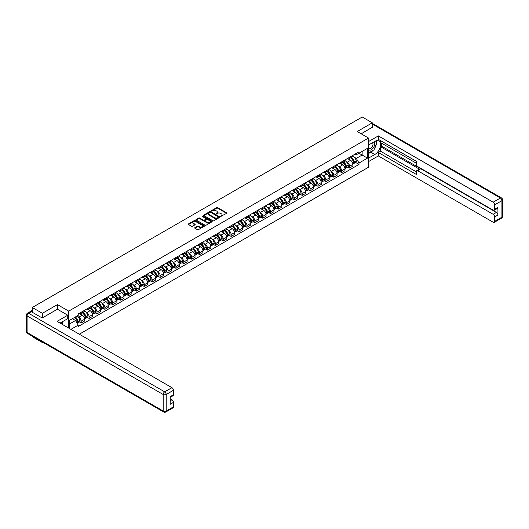 <?xml version="1.0" encoding="UTF-8"?>
<svg xmlns="http://www.w3.org/2000/svg" width="529" height="529" viewBox="0 0 529 529"><rect width="100%" height="100%" fill="white"/><g stroke="black" fill="none" stroke-linecap="round" stroke-linejoin="round"><path stroke-width="0.79" d="M220.653 216.407L226.624 213.359A0.701 0.403 0 0 0 226.624 212.79L217.683 207.626A0.701 0.403 0 0 0 216.692 207.626L211.415 210.674L211.415 211.078L212.797 210.681A2.248 1.296 0 0 1 215.971 210.681L216.718 211.111A2.248 1.296 0 0 1 217.373 212.03A2.248 1.296 0 0 1 216.718 212.949L216.037 213.742L217.412 213.346A2.248 1.296 0 0 1 220.593 213.346L221.334 213.776A2.248 1.296 0 0 1 221.995 214.695A2.248 1.296 0 0 1 221.334 215.614L220.653 216.407L220.653 216.004M194.89 227.642A0.701 0.403 0 0 0 194.89 228.211L197.403 229.659A0.701 0.403 0 0 0 198.395 229.659L204.254 226.28A0.701 0.403 0 0 0 204.254 225.704L195.313 220.54A0.701 0.403 0 0 0 194.322 220.54L188.463 223.926A0.701 0.403 0 0 0 188.463 224.501L191.491 226.247A0.701 0.403 0 0 0 192.483 226.247L194.989 224.799A0.701 0.403 0 0 0 194.989 224.23L193.488 223.357A1.878 1.084 0 0 1 192.94 222.59A1.878 1.084 0 0 1 194.097 221.591A1.878 1.084 0 0 1 196.147 221.83L202.032 225.222A1.878 1.084 0 0 1 202.581 225.989A1.878 1.084 0 0 1 201.423 226.994A1.878 1.084 0 0 1 199.373 226.756L198.395 226.194A0.701 0.403 0 0 0 197.403 226.194L194.89 227.642L194.89 228.211M68.717 311.118L57.436 304.605L42.36 313.313L32.289 307.501L362.239 117.002L372.31 122.814L357.234 131.523L368.515 138.036L68.717 311.118L68.717 328.092M212.843 220.745A0.701 0.403 0 0 0 213.835 220.745L219.694 217.359A0.701 0.403 0 0 0 219.694 216.791L210.76 211.626A0.701 0.403 0 0 0 209.762 211.626L203.903 215.012A0.701 0.403 0 0 0 203.903 215.581L212.843 220.745M202.389 216.513L211.964 221.823L206.112 225.202A0.701 0.403 0 0 1 205.12 225.202L196.186 220.044L198.692 218.603L198.692 218.021L196.186 219.469A0.701 0.403 0 0 0 196.186 220.044L196.186 219.469M198.692 218.603A0.701 0.403 0 0 1 199.684 218.603L199.684 218.021A0.701 0.403 0 0 0 198.692 218.021M199.684 218.021L203.308 220.11A0.701 0.403 0 0 0 204.3 220.11L205.966 219.151A0.701 0.403 0 0 0 205.966 218.576L202.19 216.401L202.885 215.997L211.977 221.248A0.701 0.403 0 0 1 211.977 221.816L211.977 221.248M42.36 341.992L42.36 342.521L32.289 336.709L32.289 336.179M79.317 334.209L368.515 167.243L368.515 138.036M42.36 342.521L42.816 342.256M42.36 313.313L42.36 317.896M32.289 307.501L32.289 312.262M30.199 311.627A1.428 0.827 -120 0 0 30.008 311.693A1.428 0.827 -120 0 0 29.855 311.832M372.31 127.403L372.31 122.814M349.543 157.311A3.293 1.898 60 0 1 348.862 158.786L352.202 156.862A3.293 1.898 -120 0 0 352.883 155.381M346.376 161.762L347.216 162.244A3.293 1.898 60 0 1 349.543 166.278L352.883 164.354A3.293 1.898 -120 0 0 350.555 160.32L348.161 158.938M352.883 164.354L352.883 166.132L349.543 168.063L347.732 167.012M348.862 158.786A3.293 1.898 60 0 1 347.242 158.64M349.543 166.278L349.543 168.063M341.648 161.867A3.293 1.898 60 0 1 340.967 163.342L344.306 161.418A3.293 1.898 -120 0 0 344.987 159.943M339.843 171.568L341.648 172.619L344.987 170.688L344.987 168.91A3.293 1.898 -120 0 0 342.66 164.876L340.273 163.494M340.967 163.342A3.293 1.898 60 0 1 339.347 163.197M338.481 166.318L339.32 166.807A3.293 1.898 60 0 1 341.648 170.834L341.648 172.619M333.759 166.423A3.293 1.898 60 0 1 333.078 167.905L336.418 165.974A3.293 1.898 -120 0 0 337.099 164.499M331.947 176.131L333.759 177.175L337.099 175.244L337.099 173.466A3.293 1.898 -120 0 0 334.771 169.432L332.377 168.05M333.078 167.905A3.293 1.898 60 0 1 331.458 167.753M330.592 170.874L331.432 171.363A3.293 1.898 60 0 1 333.759 175.39L333.759 177.175M325.864 170.979A3.293 1.898 60 0 1 325.183 172.461L328.522 170.53A3.293 1.898 -120 0 0 329.203 169.055M324.059 180.687L325.864 181.731L329.203 179.8L329.203 178.022A3.293 1.898 -120 0 0 326.876 173.988L324.489 172.606M325.183 172.461A3.293 1.898 60 0 1 323.563 172.309M322.697 175.43L323.536 175.919A3.293 1.898 60 0 1 325.864 179.946L325.864 181.731M317.975 175.535A3.293 1.898 60 0 1 317.294 177.017L320.634 175.086A3.293 1.898 -120 0 0 321.315 173.611M316.163 185.243L317.975 186.287L321.315 184.357L321.315 182.578A3.293 1.898 -120 0 0 318.987 178.544L316.593 177.169M317.294 177.017A3.293 1.898 60 0 1 315.674 176.865M314.808 179.986L315.648 180.475A3.293 1.898 60 0 1 317.975 184.502L317.975 186.287M310.08 180.091A3.293 1.898 60 0 1 309.399 181.573L312.738 179.642A3.293 1.898 -120 0 0 313.419 178.167M308.268 189.799L310.08 190.843L313.419 188.913L313.419 187.134A3.293 1.898 -120 0 0 311.092 183.1L308.705 181.725M309.399 181.573A3.293 1.898 60 0 1 307.779 181.421M306.913 184.542L307.752 185.031A3.293 1.898 60 0 1 310.08 189.058L310.08 190.843M302.191 184.647A3.293 1.898 60 0 1 301.51 186.129L304.849 184.198A3.293 1.898 -120 0 0 305.531 182.723M300.379 194.355L302.191 195.399L305.531 193.469L305.531 191.69A3.293 1.898 -120 0 0 303.203 187.656L300.809 186.281M301.51 186.129A3.293 1.898 60 0 1 299.89 185.977M299.024 189.098L299.864 189.587A3.293 1.898 60 0 1 302.191 193.614L302.191 195.399M294.296 189.203A3.293 1.898 60 0 1 293.615 190.685L296.954 188.754A3.293 1.898 -120 0 0 297.635 187.279M292.484 198.911L294.296 199.955L297.635 198.025L297.635 196.246A3.293 1.898 -120 0 0 295.308 192.212L292.921 190.837M293.615 190.685A3.293 1.898 60 0 1 291.995 190.533M291.129 193.654L291.968 194.143A3.293 1.898 60 0 1 294.296 198.177L294.296 199.955M286.407 193.766A3.293 1.898 60 0 1 285.726 195.241L289.065 193.31A3.293 1.898 -120 0 0 289.747 191.835M284.595 203.467L286.407 204.511L289.747 202.587L289.747 200.802A3.293 1.898 -120 0 0 287.419 196.775L285.025 195.393M285.726 195.241A3.293 1.898 60 0 1 284.106 195.095M283.24 198.216L284.08 198.699A3.293 1.898 60 0 1 286.407 202.733L286.407 204.511M278.512 198.322A3.293 1.898 60 0 1 277.831 199.797L281.17 197.872A3.293 1.898 -120 0 0 281.851 196.391M276.7 208.023L278.512 209.067L281.851 207.143L281.851 205.358A3.293 1.898 -120 0 0 279.524 201.331L277.136 199.949M277.831 199.797A3.293 1.898 60 0 1 276.211 199.651M275.344 202.772L276.184 203.255A3.293 1.898 60 0 1 278.512 207.289L278.512 209.067M270.623 202.878A3.293 1.898 60 0 1 269.942 204.353L273.281 202.428A3.293 1.898 -120 0 0 273.962 200.947M268.811 212.579L270.623 213.623L273.962 211.699L273.962 209.914A3.293 1.898 -120 0 0 271.635 205.887L269.241 204.505M269.942 204.353A3.293 1.898 60 0 1 268.322 204.207M267.449 207.328L268.296 207.811A3.293 1.898 60 0 1 270.623 211.845L270.623 213.623M262.728 207.434A3.293 1.898 60 0 1 262.047 208.909L265.386 206.984A3.293 1.898 -120 0 0 266.067 205.503M260.916 217.135L262.728 218.179L266.067 216.255L266.067 214.47A3.293 1.898 -120 0 0 263.74 210.443L261.352 209.061M262.047 208.909A3.293 1.898 60 0 1 260.427 208.763M259.56 211.884L260.4 212.367A3.293 1.898 60 0 1 262.728 216.401L262.728 218.179M254.839 211.99A3.293 1.898 60 0 1 254.158 213.465L257.497 211.54A3.293 1.898 -120 0 0 258.178 210.059M253.027 221.691L254.839 222.735L258.178 220.811L258.178 219.026A3.293 1.898 -120 0 0 255.851 214.999L253.457 213.617M254.158 213.465A3.293 1.898 60 0 1 252.538 213.319M251.665 216.44L252.512 216.923A3.293 1.898 60 0 1 254.839 220.957L254.839 222.735M246.944 216.546A3.293 1.898 60 0 1 246.263 218.021L249.602 216.097A3.293 1.898 -120 0 0 250.283 214.615M245.132 226.247L246.944 227.291L250.283 225.367L250.283 223.582A3.293 1.898 -120 0 0 247.956 219.555L245.568 218.173M246.263 218.021A3.293 1.898 60 0 1 244.643 217.875M243.776 220.996L244.616 221.479A3.293 1.898 60 0 1 246.944 225.513L246.944 227.291M239.055 221.102A3.293 1.898 60 0 1 238.374 222.577L241.713 220.653A3.293 1.898 -120 0 0 242.394 219.171M237.243 230.803L239.055 231.847L242.394 229.923L242.394 228.144A3.293 1.898 -120 0 0 240.067 224.111L237.673 222.729M238.374 222.577A3.293 1.898 60 0 1 236.754 222.431M235.881 225.552L236.727 226.035A3.293 1.898 60 0 1 239.055 230.069L239.055 231.847M231.16 225.658A3.293 1.898 60 0 1 230.479 227.133L233.818 225.209A3.293 1.898 -120 0 0 234.499 223.734M229.348 235.359L231.16 236.41L234.499 234.479L234.499 232.7A3.293 1.898 -120 0 0 232.171 228.667L229.784 227.285M230.479 227.133A3.293 1.898 60 0 1 228.859 226.987M227.992 230.108L228.832 230.598A3.293 1.898 60 0 1 231.16 234.625L231.16 236.41M223.271 230.214A3.293 1.898 60 0 1 222.59 231.695L225.929 229.765A3.293 1.898 -120 0 0 226.61 228.29M221.459 239.921L223.271 240.966L226.61 239.035L226.61 237.257A3.293 1.898 -120 0 0 224.283 233.223L221.889 231.841M222.59 231.695A3.293 1.898 60 0 1 220.97 231.543M220.097 234.664L220.943 235.154A3.293 1.898 60 0 1 223.271 239.181L223.271 240.966M215.376 234.77A3.293 1.898 60 0 1 214.695 236.251L218.034 234.321A3.293 1.898 -120 0 0 218.715 232.846M213.564 244.477L215.376 245.522L218.715 243.591L218.715 241.813A3.293 1.898 -120 0 0 216.387 237.779L214 236.397M214.695 236.251A3.293 1.898 60 0 1 213.075 236.099M212.208 239.22L213.048 239.71A3.293 1.898 60 0 1 215.376 243.737L215.376 245.522M207.487 239.326A3.293 1.898 60 0 1 206.806 240.807L210.139 238.877A3.293 1.898 -120 0 0 210.826 237.402M205.675 249.033L207.487 250.078L210.826 248.147L210.826 246.369A3.293 1.898 -120 0 0 208.499 242.335L206.105 240.959M206.806 240.807A3.293 1.898 60 0 1 205.186 240.655M204.313 243.776L205.159 244.266A3.293 1.898 60 0 1 207.487 248.293L207.487 250.078M199.592 243.882A3.293 1.898 60 0 1 198.911 245.363L202.25 243.433A3.293 1.898 -120 0 0 202.931 241.958M197.78 253.589L199.592 254.634L202.931 252.703L202.931 250.925A3.293 1.898 -120 0 0 200.603 246.891L198.216 245.516M198.911 245.363A3.293 1.898 60 0 1 197.291 245.211M196.424 248.332L197.264 248.822A3.293 1.898 60 0 1 199.592 252.849L199.592 254.634M191.703 248.438A3.293 1.898 60 0 1 191.022 249.919L194.355 247.989A3.293 1.898 -120 0 0 195.042 246.514M189.891 258.145L191.703 259.19L195.042 257.259L195.042 255.481A3.293 1.898 -120 0 0 192.715 251.447L190.321 250.072M191.022 249.919A3.293 1.898 60 0 1 189.395 249.767M188.529 252.888L189.375 253.378A3.293 1.898 60 0 1 191.703 257.405L191.703 259.19M183.808 252.994A3.293 1.898 60 0 1 183.127 254.475L186.466 252.545A3.293 1.898 -120 0 0 187.147 251.07M181.996 262.701L183.808 263.746L187.147 261.815L187.147 260.037A3.293 1.898 -120 0 0 184.819 256.003L182.432 254.628M183.127 254.475A3.293 1.898 60 0 1 181.507 254.323M180.64 257.444L181.48 257.934A3.293 1.898 60 0 1 183.808 261.967L183.808 263.746M175.919 257.557A3.293 1.898 60 0 1 175.231 259.031L178.571 257.101A3.293 1.898 -120 0 0 179.252 255.626M174.107 267.257L175.919 268.302L179.258 266.378L179.258 264.593A3.293 1.898 -120 0 0 176.931 260.559L174.537 259.184M175.231 259.031A3.293 1.898 60 0 1 173.611 258.879M172.745 262.007L173.591 262.49A3.293 1.898 60 0 1 175.919 266.523L175.919 268.302M168.024 262.113A3.293 1.898 60 0 1 167.343 263.587L170.682 261.657A3.293 1.898 -120 0 0 171.363 260.182M166.212 271.813L168.024 272.858L171.363 270.934L171.363 269.149A3.293 1.898 -120 0 0 169.035 265.122L166.648 263.74M167.343 263.587A3.293 1.898 60 0 1 165.722 263.442M164.856 266.563L165.696 267.046A3.293 1.898 60 0 1 168.024 271.079L168.024 272.858M160.128 266.669A3.293 1.898 60 0 1 159.447 268.143L162.787 266.219A3.293 1.898 -120 0 0 163.468 264.738M158.323 276.369L160.135 277.414L163.468 275.49L163.468 273.705A3.293 1.898 -120 0 0 161.147 269.678L158.753 268.296M159.447 268.143A3.293 1.898 60 0 1 157.827 267.998M156.961 271.119L157.807 271.602A3.293 1.898 60 0 1 160.135 275.635L160.135 277.414M152.24 271.225A3.293 1.898 60 0 1 151.558 272.7L154.898 270.775A3.293 1.898 -120 0 0 155.579 269.294M150.428 280.925L152.24 281.97L155.579 280.046L155.579 278.261A3.293 1.898 -120 0 0 153.251 274.234L150.864 272.852M151.558 272.7A3.293 1.898 60 0 1 149.938 272.554M149.072 275.675L149.912 276.158A3.293 1.898 60 0 1 152.24 280.191L152.24 281.97M144.344 275.781A3.293 1.898 60 0 1 143.663 277.256L147.002 275.331A3.293 1.898 -120 0 0 147.684 273.85M142.539 285.481L144.344 286.526L147.684 284.602L147.684 282.817A3.293 1.898 -120 0 0 145.363 278.79L142.969 277.408M143.663 277.256A3.293 1.898 60 0 1 142.043 277.11M141.177 280.231L142.023 280.714A3.293 1.898 60 0 1 144.344 284.747L144.344 286.526M136.456 280.337A3.293 1.898 60 0 1 135.774 281.812L139.114 279.887A3.293 1.898 -120 0 0 139.795 278.406M134.644 290.037L136.456 291.082L139.795 289.158L139.795 287.373A3.293 1.898 -120 0 0 137.467 283.346L135.08 281.964M135.774 281.812A3.293 1.898 60 0 1 134.154 281.666M133.288 284.787L134.128 285.27A3.293 1.898 60 0 1 136.456 289.303L136.456 291.082M128.56 284.893A3.293 1.898 60 0 1 127.879 286.368L131.218 284.443A3.293 1.898 -120 0 0 131.9 282.962M126.755 294.593L128.56 295.638L131.9 293.714L131.9 291.929A3.293 1.898 -120 0 0 129.572 287.902L127.185 286.52M127.879 286.368A3.293 1.898 60 0 1 126.259 286.222M125.393 289.343L126.239 289.826A3.293 1.898 60 0 1 128.56 293.859L128.56 295.638M120.672 289.449A3.293 1.898 60 0 1 119.99 290.924L123.33 288.999A3.293 1.898 -120 0 0 124.011 287.518M118.86 299.149L120.672 300.201L124.011 298.27L124.011 296.491A3.293 1.898 -120 0 0 121.683 292.458L119.296 291.076M119.99 290.924A3.293 1.898 60 0 1 118.37 290.778M117.504 293.899L118.344 294.389A3.293 1.898 60 0 1 120.672 298.416L120.672 300.201M112.776 294.005A3.293 1.898 60 0 1 112.095 295.486L115.434 293.555A3.293 1.898 -120 0 0 116.115 292.081M110.971 303.712L112.776 304.757L116.115 302.826L116.115 301.047A3.293 1.898 -120 0 0 113.788 297.014L111.401 295.632M112.095 295.486A3.293 1.898 60 0 1 110.475 295.334M109.609 298.455L110.449 298.945A3.293 1.898 60 0 1 112.776 302.972L112.776 304.757M104.887 298.561A3.293 1.898 60 0 1 104.206 300.042L107.546 298.111A3.293 1.898 -120 0 0 108.227 296.637M103.076 308.268L104.887 309.313L108.227 307.382L108.227 305.603A3.293 1.898 -120 0 0 105.899 301.57L103.512 300.188M104.206 300.042A3.293 1.898 60 0 1 102.586 299.89M101.72 303.011L102.56 303.501A3.293 1.898 60 0 1 104.887 307.528L104.887 309.313M96.992 303.117A3.293 1.898 60 0 1 96.311 304.598L99.65 302.667A3.293 1.898 -120 0 0 100.331 301.193M95.187 312.824L96.992 313.869L100.331 311.938L100.331 310.159A3.293 1.898 -120 0 0 98.004 306.126L95.617 304.75M96.311 304.598A3.293 1.898 60 0 1 94.691 304.446M93.825 307.567L94.665 308.057A3.293 1.898 60 0 1 96.992 312.084L96.992 313.869M89.103 307.673A3.293 1.898 60 0 1 88.422 309.154L91.762 307.223A3.293 1.898 -120 0 0 92.443 305.749M87.292 317.38L89.103 318.425L92.443 316.494L92.443 314.715A3.293 1.898 -120 0 0 90.115 310.682L87.721 309.306M88.422 309.154A3.293 1.898 60 0 1 86.802 309.002M85.936 312.123L86.776 312.613A3.293 1.898 60 0 1 89.103 316.64L89.103 318.425M81.208 312.229A3.293 1.898 60 0 1 80.527 313.71L83.866 311.779A3.293 1.898 -120 0 0 84.547 310.305M79.403 321.936L81.208 322.981L84.547 321.05L84.547 319.271A3.293 1.898 -120 0 0 82.22 315.238L79.833 313.862M80.527 313.71A3.293 1.898 60 0 1 78.907 313.558M78.041 316.679L78.881 317.169A3.293 1.898 60 0 1 81.208 321.196L81.208 322.981M355.131 154.084L356.321 154.772L367.503 148.318L362.14 151.413L362.14 155.03L356.321 158.389L354.265 157.206M69.729 328.674L69.729 320.237L78.226 315.33L78.226 313.955L359.006 151.849L359.006 153.225L367.503 158.131L359.006 163.038L356.321 158.389M367.503 148.318L367.503 158.131M69.729 323.854L75.541 320.495L78.226 325.143L78.226 326.512L359.006 164.407L359.006 163.038M78.226 325.143L70.912 329.362M57.436 304.605L57.436 309.253M75.541 320.495L72.407 318.689M355.627 162.456L359.006 164.407M220.851 216.48L221.334 216.196A2.248 1.296 0 0 0 221.995 215.277L221.995 214.695M217.373 212.03L217.373 212.612A2.248 1.296 0 0 1 216.718 213.531L216.229 213.809M226.624 212.79L226.624 213.359L217.683 208.214A0.701 0.403 0 0 0 216.692 208.214L211.613 211.144M219.694 216.791L219.694 217.359L210.76 212.208A0.701 0.403 0 0 0 209.762 212.208L203.916 215.587M218.457 217.274L218.457 216.877L210.608 212.341L209.193 212.757A2.248 1.296 0 0 0 208.538 213.676A2.248 1.296 0 0 0 209.193 214.595L214.556 217.69A2.248 1.296 0 0 0 217.736 217.69L218.457 217.274L218.457 217.862L218.457 217.459M208.538 213.676L208.538 214.258A2.248 1.296 0 0 0 209.193 215.177L209.193 214.595M218.457 217.862L217.736 218.272A2.248 1.296 0 0 1 214.556 218.272L209.193 215.177M199.684 218.603L203.308 220.699A0.701 0.403 0 0 0 204.3 220.699L205.966 219.74A0.701 0.403 0 0 0 206.171 219.449L206.171 218.867M207.07 222.286A1.878 1.084 0 0 0 209.12 222.517A1.878 1.084 0 0 0 210.278 221.519A1.878 1.084 0 0 0 209.729 220.752L207.652 219.555A0.701 0.403 0 0 0 206.66 219.555L205.001 220.514A0.701 0.403 0 0 0 205.001 221.089L207.07 222.286L207.07 222.868A1.878 1.084 0 0 0 209.12 223.106A1.878 1.084 0 0 0 210.278 222.101L210.278 221.519M204.789 220.805L204.789 221.387A0.701 0.403 0 0 0 205.001 221.671L205.001 221.089M207.07 222.868L205.001 221.671M202.581 225.989L202.581 226.577A1.878 1.084 0 0 1 201.423 227.576A1.878 1.084 0 0 1 199.373 227.344L198.395 226.776A0.701 0.403 0 0 0 197.403 226.776L194.903 228.217M192.94 222.59L192.94 223.178A1.878 1.084 0 0 0 193.488 223.946L193.488 223.357M194.983 224.805L193.488 223.946M204.24 226.28L195.313 221.129A0.701 0.403 0 0 0 194.322 221.129L188.469 224.508L188.463 223.926M350.787 157.675A4.51 2.605 60 0 1 350.806 157.688A4.51 2.605 60 0 1 353.775 161.735L353.802 161.828A0.879 0.509 60 0 1 353.663 162.515A0.879 0.509 60 0 1 353.643 162.529M350.588 157.794A5.435 3.141 60 0 1 353.577 162.277L353.603 162.37A1.805 1.045 60 0 1 353.319 163.792L352.869 164.05M353.623 163.388A1.805 1.045 -120 0 0 354.126 163.322A1.805 1.045 -120 0 0 354.41 161.907L354.384 161.808A5.435 3.141 -120 0 0 351.395 157.325M352.817 155.962A5.435 3.141 60 0 1 356.229 160.743L356.255 160.836A1.805 1.045 60 0 1 355.971 162.258L354.126 163.322M348.73 158.852A5.435 3.141 60 0 1 349.867 159.923M352.512 159.93L353.207 160.333M368.515 145.012L374.836 141.362A8.047 4.649 120 0 1 378.863 140.965A8.047 4.649 120 0 1 380.093 147.412A8.047 4.649 120 0 1 374.836 154.508L368.515 158.158M368.515 161.603L378.328 155.936L378.328 152.491L416.27 174.398L416.27 171.654A2.149 1.237 -120 0 1 416.713 170.669A2.149 1.237 -120 0 1 417.791 170.774L493.167 214.298L496.407 212.427A2.149 1.237 60 0 1 497.928 215.058L497.928 207.401A2.149 1.237 60 0 1 497.478 208.386L494.245 210.258A2.149 1.237 -120 0 0 494.688 209.272L494.688 204.835A2.149 1.237 -120 0 0 493.167 202.204L500.401 198.025L372.31 124.07M381.568 143.147L381.568 146.123L380.556 146.712L380.556 151.208L378.328 152.491M380.556 140.635L380.556 142.559L416.27 163.183M494.245 210.258A2.149 1.237 -120 0 1 493.167 210.152L417.791 166.628A2.149 1.237 -120 0 1 416.27 163.997L416.27 161.252L378.328 139.345L378.328 135.9L493.167 202.204M368.515 141.567L378.328 135.9M378.328 155.936L493.167 222.24A2.149 1.237 -120 0 0 494.245 222.345A2.149 1.237 -120 0 0 494.688 221.367L494.688 216.923A2.149 1.237 -120 0 0 493.167 214.298M372.31 127.225L361.201 133.811M380.556 146.712L420.013 169.492L417.791 170.774M381.568 146.123L496.407 212.427M380.556 151.208L416.27 171.826M416.713 170.669L418.942 169.386A2.149 1.237 60 0 1 420.013 169.492M368.515 153.542L370.842 152.2A8.047 4.649 120 0 0 373.071 150.388M374.671 148.279A8.047 4.649 120 0 0 376.403 143.815M376.536 142.374A8.047 4.649 120 0 0 376.331 140.734M31.33 311.707L28.599 313.28A2.149 1.237 -120 0 0 27.521 313.175L30.252 311.601A2.149 1.237 60 0 1 31.33 311.707L42.208 317.989L57.383 309.22L67.752 315.211L67.752 318.656L60.57 322.802A8.047 4.649 120 0 0 60.081 323.107M67.752 315.211L57.079 321.374L171.918 387.678A2.149 1.237 60 0 1 173.439 390.303L173.439 394.746A2.149 1.237 60 0 1 172.99 395.725L170.199 397.339M62.237 323.781L62.237 321.844M170.199 400.764L171.918 399.765A2.149 1.237 60 0 1 173.439 402.397L173.439 406.834A2.149 1.237 60 0 1 172.99 407.819L165.756 411.998A2.149 1.237 -120 0 0 166.205 411.013L173.439 406.834M173.439 394.746L170.199 396.611L170.199 404.268L173.439 402.397M171.918 399.765L170.199 398.773M368.515 149.482A4.649 2.685 120 0 0 372.211 149.085A4.649 2.685 120 0 0 374.638 144.02A4.649 2.685 120 0 0 373.791 141.97M368.905 144.787A4.649 2.685 120 0 0 368.515 145.627M368.515 147.181A3.181 1.838 120 0 0 369.156 148.332A3.181 1.838 120 0 0 371.609 147.479A3.181 1.838 120 0 0 372.998 144.272A3.181 1.838 120 0 0 372.343 142.817A3.181 1.838 120 0 0 372.33 142.81M369.169 144.635A3.181 1.838 120 0 0 368.515 146.546M375.564 140.998L376.807 142.764L374.076 149.806L368.614 152.96M61.271 322.399L62.442 324.469M342.891 162.238A4.51 2.605 60 0 1 342.918 162.244A4.51 2.605 60 0 1 345.88 166.291L345.906 166.384A0.879 0.509 60 0 1 345.768 167.071A0.879 0.509 60 0 1 345.748 167.085M342.693 162.35A5.435 3.141 60 0 1 345.682 166.833L345.708 166.926A1.805 1.045 60 0 1 345.424 168.348L344.974 168.606M345.735 167.944A1.805 1.045 -120 0 0 346.237 167.878A1.805 1.045 -120 0 0 346.521 166.463L346.495 166.37A5.435 3.141 -120 0 0 343.506 161.881M344.921 160.518A5.435 3.141 60 0 1 348.34 165.299L348.366 165.392A1.805 1.045 60 0 1 348.082 166.814L346.237 167.878M340.841 163.408A5.435 3.141 60 0 1 341.979 164.479M344.617 164.486L345.311 164.889M335.002 166.794A4.51 2.605 60 0 1 335.022 166.807A4.51 2.605 60 0 1 337.991 170.847L338.018 170.94A0.879 0.509 60 0 1 337.879 171.627A0.879 0.509 60 0 1 337.859 171.641M334.804 166.906A5.435 3.141 60 0 1 337.793 171.389L337.819 171.482A1.805 1.045 60 0 1 337.535 172.904L337.085 173.162M337.839 172.507A1.805 1.045 -120 0 0 338.342 172.434A1.805 1.045 -120 0 0 338.626 171.019L338.6 170.927A5.435 3.141 -120 0 0 335.611 166.437M337.026 165.074A5.435 3.141 60 0 1 340.445 169.855L340.471 169.954A1.805 1.045 60 0 1 340.187 171.37L338.342 172.434M332.946 167.964A5.435 3.141 60 0 1 334.083 169.035M336.728 169.042L337.423 169.445M327.107 171.35A4.51 2.605 60 0 1 327.134 171.363A4.51 2.605 60 0 1 330.096 175.403L330.122 175.496A0.879 0.509 60 0 1 329.984 176.19A0.879 0.509 60 0 1 329.964 176.197M326.909 171.462A5.435 3.141 60 0 1 329.898 175.945L329.924 176.038A1.805 1.045 60 0 1 329.64 177.46L329.19 177.718M329.951 177.063A1.805 1.045 -120 0 0 330.453 176.99A1.805 1.045 -120 0 0 330.737 175.575L330.711 175.483A5.435 3.141 -120 0 0 327.722 170.993M329.137 169.63A5.435 3.141 60 0 1 332.556 174.411L332.582 174.51A1.805 1.045 60 0 1 332.298 175.926L330.453 176.99M325.057 172.52A5.435 3.141 60 0 1 326.195 173.591M328.833 173.598L329.527 174.001M319.218 175.906A4.51 2.605 60 0 1 319.238 175.919A4.51 2.605 60 0 1 322.207 179.959L322.234 180.058A0.879 0.509 60 0 1 322.095 180.746A0.879 0.509 60 0 1 322.075 180.753M319.02 176.018A5.435 3.141 60 0 1 322.009 180.501L322.035 180.601A1.805 1.045 60 0 1 321.751 182.016L321.301 182.274M322.055 181.619A1.805 1.045 -120 0 0 322.558 181.546A1.805 1.045 -120 0 0 322.842 180.131L322.816 180.039A5.435 3.141 -120 0 0 319.827 175.549M321.242 174.186A5.435 3.141 60 0 1 324.661 178.974L324.687 179.067A1.805 1.045 60 0 1 324.403 180.482L322.558 181.546M317.162 177.076A5.435 3.141 60 0 1 318.299 178.147M320.944 178.154L321.639 178.557M311.323 180.462A4.51 2.605 60 0 1 311.35 180.475A4.51 2.605 60 0 1 314.312 184.515L314.338 184.614A0.879 0.509 60 0 1 314.2 185.302A0.879 0.509 60 0 1 314.18 185.309M311.125 180.574A5.435 3.141 60 0 1 314.114 185.057L314.14 185.157A1.805 1.045 60 0 1 313.856 186.572L313.406 186.83M314.166 186.175A1.805 1.045 -120 0 0 314.669 186.102A1.805 1.045 -120 0 0 314.953 184.687L314.927 184.595A5.435 3.141 -120 0 0 311.938 180.105M313.353 178.742A5.435 3.141 60 0 1 316.772 183.53L316.798 183.623A1.805 1.045 60 0 1 316.514 185.038L314.669 186.102M309.273 181.632A5.435 3.141 60 0 1 310.411 182.703M313.049 182.717L313.743 183.113M303.434 185.018A4.51 2.605 60 0 1 303.454 185.031A4.51 2.605 60 0 1 306.423 189.078L306.45 189.17A0.879 0.509 60 0 1 306.311 189.858A0.879 0.509 60 0 1 306.291 189.865M303.236 185.13A5.435 3.141 60 0 1 306.225 189.62L306.251 189.713A1.805 1.045 60 0 1 305.967 191.128L305.517 191.386M306.271 190.731A1.805 1.045 -120 0 0 306.774 190.665A1.805 1.045 -120 0 0 307.058 189.243L307.032 189.151A5.435 3.141 -120 0 0 304.043 184.661M305.458 183.298A5.435 3.141 60 0 1 308.876 188.086L308.903 188.179A1.805 1.045 60 0 1 308.619 189.594L306.774 190.665M301.378 186.188A5.435 3.141 60 0 1 302.515 187.259M305.16 187.273L305.855 187.669M295.539 189.574A4.51 2.605 60 0 1 295.566 189.587A4.51 2.605 60 0 1 298.528 193.634L298.554 193.726A0.879 0.509 60 0 1 298.416 194.414A0.879 0.509 60 0 1 298.396 194.421M295.341 189.686A5.435 3.141 60 0 1 298.33 194.176L298.356 194.269A1.805 1.045 60 0 1 298.072 195.684L297.622 195.942M298.382 195.287A1.805 1.045 -120 0 0 298.878 195.221A1.805 1.045 -120 0 0 299.169 193.799L299.143 193.707A5.435 3.141 -120 0 0 296.154 189.217M297.569 187.855A5.435 3.141 60 0 1 300.988 192.642L301.014 192.735A1.805 1.045 60 0 1 300.73 194.15L298.878 195.221M293.489 190.744A5.435 3.141 60 0 1 294.627 191.822M297.265 191.829L297.959 192.225M287.65 194.13A4.51 2.605 60 0 1 287.67 194.143A4.51 2.605 60 0 1 290.639 198.19L290.666 198.282A0.879 0.509 60 0 1 290.527 198.97A0.879 0.509 60 0 1 290.507 198.977M287.452 194.242A5.435 3.141 60 0 1 290.441 198.732L290.467 198.825A1.805 1.045 60 0 1 290.183 200.24L289.733 200.504M290.487 199.843A1.805 1.045 -120 0 0 290.99 199.777A1.805 1.045 -120 0 0 291.274 198.355L291.248 198.263A5.435 3.141 -120 0 0 288.259 193.779M289.674 192.411A5.435 3.141 60 0 1 293.092 197.198L293.119 197.291A1.805 1.045 60 0 1 292.835 198.706L290.99 199.777M285.594 195.307A5.435 3.141 60 0 1 286.731 196.378M289.376 196.385L290.071 196.781M279.755 198.686A4.51 2.605 60 0 1 279.781 198.699A4.51 2.605 60 0 1 282.744 202.746L282.77 202.838A0.879 0.509 60 0 1 282.631 203.526A0.879 0.509 60 0 1 282.612 203.533M279.557 198.798A5.435 3.141 60 0 1 282.546 203.288L282.572 203.381A1.805 1.045 60 0 1 282.288 204.796L281.838 205.06M282.598 204.399A1.805 1.045 -120 0 0 283.094 204.333A1.805 1.045 -120 0 0 283.385 202.911L283.359 202.819A5.435 3.141 -120 0 0 280.37 198.335M281.785 196.967A5.435 3.141 60 0 1 285.204 201.754L285.23 201.847A1.805 1.045 60 0 1 284.946 203.268L283.094 204.333M277.705 199.863A5.435 3.141 60 0 1 278.843 200.934M281.481 200.941L282.175 201.337M271.866 203.242A4.51 2.605 60 0 1 271.886 203.255A4.51 2.605 60 0 1 274.855 207.302L274.882 207.394A0.879 0.509 60 0 1 274.743 208.082A0.879 0.509 60 0 1 274.723 208.095M271.668 203.354A5.435 3.141 60 0 1 274.657 207.844L274.683 207.937A1.805 1.045 60 0 1 274.399 209.352L273.949 209.616M274.703 208.955A1.805 1.045 -120 0 0 275.206 208.889A1.805 1.045 -120 0 0 275.49 207.467L275.464 207.375A5.435 3.141 -120 0 0 272.475 202.891M273.89 201.529A5.435 3.141 60 0 1 277.308 206.31L277.335 206.403A1.805 1.045 60 0 1 277.051 207.824L275.206 208.889M269.81 204.419A5.435 3.141 60 0 1 270.947 205.49M273.592 205.497L274.286 205.893M263.971 207.798A4.51 2.605 60 0 1 263.991 207.811A4.51 2.605 60 0 1 266.96 211.858L266.986 211.95A0.879 0.509 60 0 1 266.847 212.638A0.879 0.509 60 0 1 266.828 212.651M263.773 207.91A5.435 3.141 60 0 1 266.761 212.4L266.788 212.493A1.805 1.045 60 0 1 266.504 213.914L266.054 214.172M266.814 213.511A1.805 1.045 -120 0 0 267.31 213.445A1.805 1.045 -120 0 0 267.601 212.023L267.575 211.931A5.435 3.141 -120 0 0 264.586 207.447M266.001 206.085A5.435 3.141 60 0 1 269.42 210.866L269.446 210.959A1.805 1.045 60 0 1 269.162 212.38L267.31 213.445M261.921 208.975A5.435 3.141 60 0 1 263.058 210.046M265.697 210.053L266.391 210.456M256.082 212.354A4.51 2.605 60 0 1 256.102 212.367A4.51 2.605 60 0 1 259.065 216.414L259.098 216.506A0.879 0.509 60 0 1 258.959 217.194A0.879 0.509 60 0 1 258.939 217.207M255.884 212.473A5.435 3.141 60 0 1 258.873 216.956L258.899 217.049A1.805 1.045 60 0 1 258.608 218.47L258.165 218.728M258.919 218.067A1.805 1.045 -120 0 0 259.422 218.001A1.805 1.045 -120 0 0 259.706 216.579L259.679 216.487A5.435 3.141 -120 0 0 256.691 212.003M258.106 210.641A5.435 3.141 60 0 1 261.524 215.422L261.551 215.515A1.805 1.045 60 0 1 261.266 216.936L259.422 218.001M254.026 213.531A5.435 3.141 60 0 1 255.163 214.602M257.808 214.609L258.502 215.012M248.187 216.91A4.51 2.605 60 0 1 248.207 216.923A4.51 2.605 60 0 1 251.176 220.97L251.202 221.062A0.879 0.509 60 0 1 251.063 221.75A0.879 0.509 60 0 1 251.044 221.763M247.989 217.029A5.435 3.141 60 0 1 250.977 221.512L251.004 221.605A1.805 1.045 60 0 1 250.72 223.026L250.27 223.284M251.03 222.623A1.805 1.045 -120 0 0 251.526 222.557A1.805 1.045 -120 0 0 251.817 221.142L251.791 221.043A5.435 3.141 -120 0 0 248.802 216.559M250.217 215.197A5.435 3.141 60 0 1 253.636 219.978L253.662 220.071A1.805 1.045 60 0 1 253.378 221.492L251.526 222.557M246.137 218.087A5.435 3.141 60 0 1 247.268 219.158M249.913 219.165L250.607 219.568M240.298 221.466A4.51 2.605 60 0 1 240.318 221.479A4.51 2.605 60 0 1 243.28 225.526L243.307 225.618A0.879 0.509 60 0 1 243.175 226.306A0.879 0.509 60 0 1 243.155 226.319M240.1 221.585A5.435 3.141 60 0 1 243.089 226.068L243.115 226.161A1.805 1.045 60 0 1 242.824 227.582L242.381 227.84M243.135 227.179A1.805 1.045 -120 0 0 243.638 227.113A1.805 1.045 -120 0 0 243.922 225.698L243.895 225.599A5.435 3.141 -120 0 0 240.907 221.115M242.322 219.753A5.435 3.141 60 0 1 245.74 224.534L245.767 224.627A1.805 1.045 60 0 1 245.482 226.048L243.638 227.113M238.242 222.643A5.435 3.141 60 0 1 239.379 223.714M242.024 223.721L242.718 224.124M232.403 226.022A4.51 2.605 60 0 1 232.423 226.035A4.51 2.605 60 0 1 235.392 230.082L235.418 230.175A0.879 0.509 60 0 1 235.279 230.862A0.879 0.509 60 0 1 235.26 230.875M232.205 226.141A5.435 3.141 60 0 1 235.193 230.624L235.22 230.717A1.805 1.045 60 0 1 234.936 232.138L234.486 232.396M235.246 231.735A1.805 1.045 -120 0 0 235.742 231.669A1.805 1.045 -120 0 0 236.033 230.254L236 230.161A5.435 3.141 -120 0 0 233.018 225.671M234.433 224.309A5.435 3.141 60 0 1 237.852 229.09L237.878 229.183A1.805 1.045 60 0 1 237.594 230.604L235.742 231.669M230.353 227.199A5.435 3.141 60 0 1 231.484 228.27M234.129 228.277L234.823 228.68M224.508 230.584A4.51 2.605 60 0 1 224.534 230.598A4.51 2.605 60 0 1 227.496 234.638L227.523 234.731A0.879 0.509 60 0 1 227.391 235.418A0.879 0.509 60 0 1 227.371 235.431M224.316 230.697A5.435 3.141 60 0 1 227.305 235.18L227.331 235.273A1.805 1.045 60 0 1 227.04 236.694L226.591 236.952M227.351 236.291A1.805 1.045 -120 0 0 227.854 236.225A1.805 1.045 -120 0 0 228.138 234.81L228.111 234.717A5.435 3.141 -120 0 0 225.123 230.227M226.538 228.865A5.435 3.141 60 0 1 229.956 233.646L229.983 233.739A1.805 1.045 60 0 1 229.698 235.16L227.854 236.225M222.458 231.755A5.435 3.141 60 0 1 223.595 232.826M226.24 232.833L226.934 233.236M216.619 235.141A4.51 2.605 60 0 1 216.639 235.154A4.51 2.605 60 0 1 219.608 239.194L219.634 239.287A0.879 0.509 60 0 1 219.495 239.974A0.879 0.509 60 0 1 219.475 239.987M216.421 235.253A5.435 3.141 60 0 1 219.409 239.736L219.436 239.829A1.805 1.045 60 0 1 219.151 241.25L218.702 241.508M219.462 240.854A1.805 1.045 -120 0 0 219.958 240.781A1.805 1.045 -120 0 0 220.243 239.366L220.216 239.273A5.435 3.141 -120 0 0 217.234 234.783M218.649 233.421A5.435 3.141 60 0 1 222.068 238.202L222.094 238.301A1.805 1.045 60 0 1 221.81 239.716L219.958 240.781M214.569 236.311A5.435 3.141 60 0 1 215.7 237.382M218.345 237.389L219.039 237.792M208.724 239.697A4.51 2.605 60 0 1 208.75 239.71A4.51 2.605 60 0 1 211.712 243.75L211.739 243.843A0.879 0.509 60 0 1 211.6 244.537A0.879 0.509 60 0 1 211.58 244.543M208.532 239.809A5.435 3.141 60 0 1 211.521 244.292L211.547 244.391A1.805 1.045 60 0 1 211.256 245.806L210.806 246.064M211.567 245.41A1.805 1.045 -120 0 0 212.069 245.337A1.805 1.045 -120 0 0 212.354 243.922L212.327 243.829A5.435 3.141 -120 0 0 209.339 239.339M210.754 237.977A5.435 3.141 60 0 1 214.172 242.758L214.199 242.857A1.805 1.045 60 0 1 213.914 244.272L212.069 245.337M206.674 240.867A5.435 3.141 60 0 1 207.811 241.938M210.456 241.945L211.15 242.348M200.835 244.253A4.51 2.605 60 0 1 200.855 244.266A4.51 2.605 60 0 1 203.824 248.306L203.85 248.405A0.879 0.509 60 0 1 203.711 249.093A0.879 0.509 60 0 1 203.691 249.099M200.636 244.365A5.435 3.141 60 0 1 203.625 248.848L203.652 248.947A1.805 1.045 60 0 1 203.367 250.362L202.918 250.62M203.678 249.966A1.805 1.045 -120 0 0 204.174 249.893A1.805 1.045 -120 0 0 204.458 248.478L204.432 248.385A5.435 3.141 -120 0 0 201.45 243.895M202.865 242.533A5.435 3.141 60 0 1 206.284 247.321L206.31 247.413A1.805 1.045 60 0 1 206.026 248.828L204.174 249.893M198.785 245.423A5.435 3.141 60 0 1 199.916 246.494M202.561 246.507L203.255 246.904M192.94 248.809A4.51 2.605 60 0 1 192.966 248.822A4.51 2.605 60 0 1 195.928 252.862L195.955 252.961A0.879 0.509 60 0 1 195.816 253.649A0.879 0.509 60 0 1 195.796 253.656M192.748 248.921A5.435 3.141 60 0 1 195.73 253.411L195.763 253.503A1.805 1.045 60 0 1 195.472 254.918L195.022 255.176M195.783 254.522A1.805 1.045 -120 0 0 196.285 254.456A1.805 1.045 -120 0 0 196.57 253.034L196.543 252.941A5.435 3.141 -120 0 0 193.554 248.451M194.97 247.089A5.435 3.141 60 0 1 198.388 251.877L198.415 251.969A1.805 1.045 60 0 1 198.13 253.384L196.285 254.456M190.89 249.979A5.435 3.141 60 0 1 192.027 251.05M194.672 251.063L195.36 251.46M185.051 253.365A4.51 2.605 60 0 1 185.071 253.378A4.51 2.605 60 0 1 188.04 257.425L188.066 257.517A0.879 0.509 60 0 1 187.927 258.205A0.879 0.509 60 0 1 187.907 258.212M184.852 253.477A5.435 3.141 60 0 1 187.841 257.967L187.868 258.059A1.805 1.045 60 0 1 187.583 259.474L187.134 259.732M187.894 259.078A1.805 1.045 -120 0 0 188.39 259.012A1.805 1.045 -120 0 0 188.674 257.59L188.648 257.497A5.435 3.141 -120 0 0 185.659 253.007M187.081 251.645A5.435 3.141 60 0 1 190.5 256.433L190.526 256.525A1.805 1.045 60 0 1 190.242 257.94L188.39 259.012M183.001 254.535A5.435 3.141 60 0 1 184.132 255.613M186.777 255.619L187.471 256.016M177.155 257.921A4.51 2.605 60 0 1 177.182 257.934A4.51 2.605 60 0 1 180.144 261.981L180.171 262.073A0.879 0.509 60 0 1 180.032 262.761A0.879 0.509 60 0 1 180.012 262.768M176.964 258.033A5.435 3.141 60 0 1 179.946 262.523L179.972 262.615A1.805 1.045 60 0 1 179.688 264.031L179.238 264.295M179.999 263.634A1.805 1.045 -120 0 0 180.501 263.568A1.805 1.045 -120 0 0 180.786 262.146L180.759 262.053A5.435 3.141 -120 0 0 177.77 257.57M179.186 256.201A5.435 3.141 60 0 1 182.604 260.989L182.631 261.081A1.805 1.045 60 0 1 182.346 262.496L180.501 263.568M175.106 259.098A5.435 3.141 60 0 1 176.243 260.169M178.888 260.175L179.576 260.572M169.267 262.477A4.51 2.605 60 0 1 169.287 262.49A4.51 2.605 60 0 1 172.256 266.537L172.282 266.629A0.879 0.509 60 0 1 172.143 267.317A0.879 0.509 60 0 1 172.123 267.324M169.068 262.589A5.435 3.141 60 0 1 172.057 267.079L172.084 267.171A1.805 1.045 60 0 1 171.799 268.587L171.35 268.851M172.11 268.19A1.805 1.045 -120 0 0 172.606 268.124A1.805 1.045 -120 0 0 172.89 266.702L172.864 266.609A5.435 3.141 -120 0 0 169.875 262.126M171.297 260.757A5.435 3.141 60 0 1 174.715 265.545L174.742 265.637A1.805 1.045 60 0 1 174.451 267.052L172.606 268.124M167.217 263.654A5.435 3.141 60 0 1 168.348 264.725M170.993 264.731L171.687 265.128M161.371 267.033A4.51 2.605 60 0 1 161.398 267.046A4.51 2.605 60 0 1 164.36 271.093L164.387 271.185A0.879 0.509 60 0 1 164.248 271.873A0.879 0.509 60 0 1 164.228 271.886M161.18 267.145A5.435 3.141 60 0 1 164.162 271.635L164.188 271.727A1.805 1.045 60 0 1 163.904 273.143L163.454 273.407M164.215 272.746A1.805 1.045 -120 0 0 164.717 272.68A1.805 1.045 -120 0 0 165.002 271.258L164.975 271.165A5.435 3.141 -120 0 0 161.986 266.682M163.401 265.32A5.435 3.141 60 0 1 166.82 270.101L166.847 270.193A1.805 1.045 60 0 1 166.562 271.615L164.717 272.68M159.322 268.21A5.435 3.141 60 0 1 160.459 269.281M163.104 269.287L163.792 269.684M153.483 271.589A4.51 2.605 60 0 1 153.503 271.602A4.51 2.605 60 0 1 156.472 275.649L156.498 275.741A0.879 0.509 60 0 1 156.359 276.429A0.879 0.509 60 0 1 156.339 276.442M153.284 271.701A5.435 3.141 60 0 1 156.273 276.191L156.3 276.283A1.805 1.045 60 0 1 156.015 277.705L155.566 277.963M156.326 277.302A1.805 1.045 -120 0 0 156.822 277.236A1.805 1.045 -120 0 0 157.106 275.814L157.08 275.721A5.435 3.141 -120 0 0 154.091 271.238M155.513 269.876A5.435 3.141 60 0 1 158.931 274.657L158.958 274.749A1.805 1.045 60 0 1 158.667 276.171L156.822 277.236M151.433 272.766A5.435 3.141 60 0 1 152.564 273.837M155.209 273.843L155.903 274.24M145.587 276.145A4.51 2.605 60 0 1 145.614 276.158A4.51 2.605 60 0 1 148.576 280.205L148.603 280.297A0.879 0.509 60 0 1 148.464 280.985A0.879 0.509 60 0 1 148.444 280.998M145.396 276.257A5.435 3.141 60 0 1 148.378 280.747L148.404 280.839A1.805 1.045 60 0 1 148.12 282.261L147.67 282.519M148.431 281.858A1.805 1.045 -120 0 0 148.933 281.792A1.805 1.045 -120 0 0 149.218 280.37L149.191 280.277A5.435 3.141 -120 0 0 146.202 275.794M147.617 274.432A5.435 3.141 60 0 1 151.036 279.213L151.063 279.305A1.805 1.045 60 0 1 150.778 280.727L148.933 281.792M143.538 277.322A5.435 3.141 60 0 1 144.675 278.393M147.32 278.399L148.008 278.803M137.699 280.701A4.51 2.605 60 0 1 137.719 280.714A4.51 2.605 60 0 1 140.688 284.761L140.714 284.853A0.879 0.509 60 0 1 140.575 285.541A0.879 0.509 60 0 1 140.555 285.554M137.5 280.82A5.435 3.141 60 0 1 140.489 285.303L140.516 285.396A1.805 1.045 60 0 1 140.231 286.817L139.782 287.075M140.535 286.414A1.805 1.045 -120 0 0 141.038 286.348A1.805 1.045 -120 0 0 141.322 284.926L141.296 284.833A5.435 3.141 -120 0 0 138.307 280.35M139.729 278.988A5.435 3.141 60 0 1 143.147 283.769L143.174 283.861A1.805 1.045 60 0 1 142.883 285.283L141.038 286.348M135.649 281.878A5.435 3.141 60 0 1 136.78 282.949M139.425 282.955L140.119 283.359M129.803 285.257A4.51 2.605 60 0 1 129.83 285.27A4.51 2.605 60 0 1 132.792 289.317L132.819 289.409A0.879 0.509 60 0 1 132.68 290.097A0.879 0.509 60 0 1 132.66 290.11M129.605 285.376A5.435 3.141 60 0 1 132.594 289.859L132.62 289.952A1.805 1.045 60 0 1 132.336 291.373L131.886 291.631M132.647 290.97A1.805 1.045 -120 0 0 133.149 290.904A1.805 1.045 -120 0 0 133.434 289.489L133.407 289.389A5.435 3.141 -120 0 0 130.418 284.906M131.833 283.544A5.435 3.141 60 0 1 135.252 288.325L135.279 288.417A1.805 1.045 60 0 1 134.994 289.839L133.149 290.904M127.753 286.434A5.435 3.141 60 0 1 128.891 287.505M131.536 287.512L132.224 287.915M121.915 289.813A4.51 2.605 60 0 1 121.934 289.826A4.51 2.605 60 0 1 124.904 293.873L124.93 293.965A0.879 0.509 60 0 1 124.791 294.653A0.879 0.509 60 0 1 124.771 294.666M121.716 289.932A5.435 3.141 60 0 1 124.705 294.415L124.732 294.508A1.805 1.045 60 0 1 124.447 295.929L123.998 296.187M124.751 295.526A1.805 1.045 -120 0 0 125.254 295.46A1.805 1.045 -120 0 0 125.538 294.045L125.512 293.945A5.435 3.141 -120 0 0 122.523 289.462M123.945 288.1A5.435 3.141 60 0 1 127.363 292.881L127.39 292.973A1.805 1.045 60 0 1 127.099 294.395L125.254 295.46M119.858 290.99A5.435 3.141 60 0 1 120.996 292.061M123.641 292.068L124.335 292.471M114.019 294.375A4.51 2.605 60 0 1 114.046 294.389A4.51 2.605 60 0 1 117.008 298.429L117.035 298.521A0.879 0.509 60 0 1 116.896 299.209A0.879 0.509 60 0 1 116.876 299.222M113.821 294.488A5.435 3.141 60 0 1 116.81 298.971L116.836 299.064A1.805 1.045 60 0 1 116.552 300.485L116.102 300.743M116.863 300.082A1.805 1.045 -120 0 0 117.365 300.016A1.805 1.045 -120 0 0 117.65 298.601L117.623 298.508A5.435 3.141 -120 0 0 114.634 294.018M116.049 292.656A5.435 3.141 60 0 1 119.468 297.437L119.494 297.529A1.805 1.045 60 0 1 119.21 298.951L117.365 300.016M111.969 295.546A5.435 3.141 60 0 1 113.107 296.617M115.752 296.624L116.44 297.027M106.131 298.931A4.51 2.605 60 0 1 106.15 298.945A4.51 2.605 60 0 1 109.119 302.985L109.146 303.077A0.879 0.509 60 0 1 109.007 303.765A0.879 0.509 60 0 1 108.987 303.778M105.932 299.044A5.435 3.141 60 0 1 108.921 303.527L108.948 303.62A1.805 1.045 60 0 1 108.663 305.041L108.214 305.299M108.967 304.644A1.805 1.045 -120 0 0 109.47 304.572A1.805 1.045 -120 0 0 109.754 303.157L109.728 303.064A5.435 3.141 -120 0 0 106.739 298.574M108.161 297.212A5.435 3.141 60 0 1 111.573 301.993L111.606 302.092A1.805 1.045 60 0 1 111.315 303.507L109.47 304.572M104.074 300.102A5.435 3.141 60 0 1 105.211 301.173M107.856 301.18L108.551 301.583M98.235 303.487A4.51 2.605 60 0 1 98.262 303.501A4.51 2.605 60 0 1 101.224 307.541L101.251 307.633A0.879 0.509 60 0 1 101.112 308.328A0.879 0.509 60 0 1 101.092 308.334M98.037 303.6A5.435 3.141 60 0 1 101.026 308.083L101.052 308.182A1.805 1.045 60 0 1 100.768 309.597L100.318 309.855M101.079 309.201A1.805 1.045 -120 0 0 101.581 309.128A1.805 1.045 -120 0 0 101.866 307.713L101.839 307.62A5.435 3.141 -120 0 0 98.85 303.13M100.265 301.768A5.435 3.141 60 0 1 103.684 306.549L103.71 306.648A1.805 1.045 60 0 1 103.426 308.063L101.581 309.128M96.185 304.658A5.435 3.141 60 0 1 97.323 305.729M99.961 305.736L100.655 306.139M90.347 308.043A4.51 2.605 60 0 1 90.366 308.057A4.51 2.605 60 0 1 93.335 312.097L93.362 312.196A0.879 0.509 60 0 1 93.223 312.884A0.879 0.509 60 0 1 93.203 312.89M90.148 308.156A5.435 3.141 60 0 1 93.137 312.639L93.164 312.738A1.805 1.045 60 0 1 92.879 314.153L92.43 314.411M93.183 313.757A1.805 1.045 -120 0 0 93.686 313.684A1.805 1.045 -120 0 0 93.97 312.269L93.944 312.176A5.435 3.141 -120 0 0 90.955 307.686M92.37 306.324A5.435 3.141 60 0 1 95.789 311.112L95.815 311.204A1.805 1.045 60 0 1 95.531 312.619L93.686 313.684M88.29 309.214A5.435 3.141 60 0 1 89.427 310.285M92.072 310.298L92.767 310.695M82.451 312.599A4.51 2.605 60 0 1 82.478 312.613A4.51 2.605 60 0 1 85.44 316.653L85.467 316.752A0.879 0.509 60 0 1 85.328 317.44A0.879 0.509 60 0 1 85.308 317.446M82.253 312.712A5.435 3.141 60 0 1 85.242 317.202L85.268 317.294A1.805 1.045 60 0 1 84.984 318.709L84.534 318.967M85.295 318.313A1.805 1.045 -120 0 0 85.797 318.24A1.805 1.045 -120 0 0 86.082 316.825L86.055 316.732A5.435 3.141 -120 0 0 83.066 312.242M84.481 310.88A5.435 3.141 60 0 1 87.9 315.668L87.926 315.76A1.805 1.045 60 0 1 87.642 317.175L85.797 318.24M80.401 313.77A5.435 3.141 60 0 1 81.539 314.841M84.177 314.854L84.871 315.251M74.801 317.301A4.51 2.605 60 0 1 77.551 321.215L77.578 321.308A0.879 0.509 60 0 1 77.439 321.996A0.879 0.509 60 0 1 77.419 322.002M74.576 317.433A5.435 3.141 60 0 1 77.353 321.758L77.379 321.85A1.805 1.045 60 0 1 77.128 323.245M77.399 322.869A1.805 1.045 -120 0 0 77.902 322.802A1.805 1.045 -120 0 0 78.186 321.381L78.16 321.288A5.435 3.141 -120 0 0 75.383 316.97M77.227 315.899A5.435 3.141 60 0 1 80.005 320.224L80.031 320.316A1.805 1.045 60 0 1 79.747 321.731L77.902 322.802M72.731 318.504A5.435 3.141 60 0 1 73.643 319.404M76.288 319.41L76.983 319.807M89.103 316.64L92.443 314.715M96.992 312.084L100.331 310.159M104.887 307.528L108.227 305.603M112.776 302.972L116.115 301.047M120.672 298.416L124.011 296.491M128.56 293.859L131.9 291.929M136.456 289.303L139.795 287.373M144.344 284.747L147.684 282.817M152.24 280.191L155.579 278.261M160.135 275.635L163.468 273.705M168.024 271.079L171.363 269.149M175.919 266.523L179.258 264.593M183.808 261.967L187.147 260.037M191.703 257.405L195.042 255.481M199.592 252.849L202.931 250.925M207.487 248.293L210.826 246.369M215.376 243.737L218.715 241.813M223.271 239.181L226.61 237.257M231.16 234.625L234.499 232.7M239.055 230.069L242.394 228.144M246.944 225.513L250.283 223.582M254.839 220.957L258.178 219.026M262.728 216.401L266.067 214.47M270.623 211.845L273.962 209.914M278.512 207.289L281.851 205.358M286.407 202.733L289.747 200.802M294.296 198.177L297.635 196.246M302.191 193.614L305.531 191.69M310.08 189.058L313.419 187.134M317.975 184.502L321.315 182.578M325.864 179.946L329.203 178.022M333.759 175.39L337.099 173.466M341.648 170.834L344.987 168.91M81.208 321.196L84.547 319.271M78.881 317.169L82.22 315.238M86.776 312.613L90.115 310.682M94.665 308.057L98.004 306.126M102.56 303.501L105.899 301.57M110.449 298.945L113.788 297.014M118.344 294.389L121.683 292.458M126.239 289.826L129.572 287.902M134.128 285.27L137.467 283.346M142.023 280.714L145.363 278.79M149.912 276.158L153.251 274.234M157.807 271.602L161.147 269.678M165.696 267.046L169.035 265.122M173.591 262.49L176.931 260.559M181.48 257.934L184.819 256.003M189.375 253.378L192.715 251.447M197.264 248.822L200.603 246.891M205.159 244.266L208.499 242.335M213.048 239.71L216.387 237.779M220.943 235.154L224.283 233.223M228.832 230.598L232.171 228.667M236.727 226.035L240.067 224.111M244.616 221.479L247.956 219.555M252.512 216.923L255.851 214.999M260.4 212.367L263.74 210.443M268.296 207.811L271.635 205.887M276.184 203.255L279.524 201.331M284.08 198.699L287.419 196.775M291.968 194.143L295.308 192.212M299.864 189.587L303.203 187.656M307.752 185.031L311.092 183.1M315.648 180.475L318.987 178.544M323.536 175.919L326.876 173.988M331.432 171.363L334.771 169.432M339.32 166.807L342.66 164.876M347.216 162.244L350.555 160.32M32.289 310.86L31.052 311.574M221.334 216.196L221.334 215.614M216.037 213.742L216.037 213.339M216.718 213.531L216.718 212.949M211.415 211.078L211.415 210.674M216.692 208.214L216.692 207.626M217.683 208.214L217.683 207.626M203.903 215.581L203.903 215.012M209.762 212.208L209.762 211.626M210.76 212.208L210.76 211.626M214.556 218.272L214.556 217.69M217.736 218.272L217.736 217.69M203.308 220.699L203.308 220.11M204.3 220.699L204.3 220.11M205.966 219.74L205.966 219.151M202.885 216.586L202.885 215.997M197.403 226.776L197.403 226.194M198.395 226.776L198.395 226.194M199.373 227.344L199.373 226.756M194.989 224.799L194.989 224.23M194.322 221.129L194.322 220.54M195.313 221.129L195.313 220.54M204.254 226.28L204.254 225.704M352.612 162.945L353.603 162.37M354.41 161.907L356.255 160.836M354.384 161.808L356.229 160.743M352.579 162.853L353.841 162.119M494.688 209.272L497.928 207.401M497.928 215.058L494.688 216.923M494.688 221.367L501.922 217.188L501.922 200.656L494.688 204.835M370.842 152.2L374.836 154.508M501.922 217.188A2.149 1.237 60 0 1 501.479 218.173A2.149 2.149 0 0 0 502.55 216.315A2.149 1.237 180 0 1 501.922 217.188M501.922 200.656A2.149 1.237 0 0 0 502.55 199.777A2.149 2.149 0 0 0 501.479 197.919A2.149 1.237 -60 0 0 500.401 198.025A2.149 1.237 60 0 1 501.922 200.656M27.521 313.175A2.149 2.149 0 0 0 26.45 315.033A2.149 1.237 180 0 0 27.078 315.912A2.149 1.237 -60 0 1 28.599 313.28L164.684 391.85A2.149 1.237 -60 0 0 163.17 394.482L27.078 315.912L27.078 332.443L163.17 411.013L163.17 394.482A2.149 1.237 0 0 0 166.205 394.482L166.205 411.013A2.149 1.237 180 0 1 163.17 411.013A2.149 1.237 -60 0 0 163.613 411.998A2.149 2.149 0 0 0 165.756 411.998M173.439 390.303L166.205 394.482A2.149 1.237 -120 0 0 164.684 391.85L171.918 387.678M27.521 333.429A2.149 1.237 -60 0 1 27.078 332.443A2.149 1.237 0 0 1 26.45 331.571A2.149 2.149 0 0 0 27.521 333.429L163.613 411.998M344.723 167.501L345.708 166.926M346.521 166.463L348.366 165.392M346.495 166.37L348.34 165.299M344.69 167.409L345.953 166.675M336.828 172.057L337.819 171.482M338.626 171.019L340.471 169.954M338.6 170.927L340.445 169.855M336.794 171.965L338.057 171.231M328.939 176.613L329.924 176.038M330.737 175.575L332.582 174.51M330.711 175.483L332.556 174.411M328.906 176.521L329.898 175.945M321.043 181.169L322.035 180.601M322.842 180.131L324.687 179.067M322.816 180.039L324.661 178.974M321.01 181.077L322.273 180.343M313.155 185.725L314.14 185.157M314.953 184.687L316.798 183.623M314.927 184.595L316.772 183.53M313.122 185.633L314.385 184.899M305.259 190.281L306.251 189.713M307.058 189.243L308.903 188.179M307.032 189.151L308.876 188.086M305.226 190.189L306.489 189.455M297.371 194.837L298.356 194.269M299.169 193.799L301.014 192.735M299.143 193.707L300.988 192.642M297.338 194.751L298.601 194.011M289.475 199.393L290.467 198.825M291.274 198.355L293.119 197.291M291.248 198.263L293.092 197.198M289.442 199.307L290.441 198.732M281.587 203.949L282.572 203.381M283.385 202.911L285.23 201.847M283.359 202.819L285.204 201.754M281.554 203.863L282.546 203.288M273.691 208.505L274.683 207.937M275.49 207.467L277.335 206.403M275.464 207.375L277.308 206.31M273.658 208.419L274.921 207.679M265.803 213.061L266.788 212.493M267.601 212.023L269.446 210.959M267.575 211.931L269.42 210.866M265.77 212.975L267.033 212.235M257.907 217.617L258.899 217.049M259.706 216.579L261.551 215.515M259.679 216.487L261.524 215.422M257.874 217.531L259.137 216.791M250.019 222.18L251.004 221.605M251.817 221.142L253.662 220.071M251.791 221.043L253.636 219.978M249.986 222.087L251.249 221.353M242.123 226.736L243.115 226.161M243.922 225.698L245.767 224.627M243.895 225.599L245.74 224.534M242.09 226.643L243.089 226.068M234.235 231.292L235.22 230.717M236.033 230.254L237.878 229.183M236 230.161L237.852 229.09M234.195 231.199L235.458 230.465M226.339 235.848L227.331 235.273M228.138 234.81L229.983 233.739M228.111 234.717L229.956 233.646M226.306 235.755L227.569 235.021M218.444 240.404L219.436 239.829M220.243 239.366L222.094 238.301M220.216 239.273L222.068 238.202M218.411 240.311L219.674 239.577M210.555 244.96L211.547 244.391M212.354 243.922L214.199 242.857M212.327 243.829L214.172 242.758M210.522 244.867L211.521 244.292M202.66 249.516L203.652 248.947M204.458 248.478L206.31 247.413M204.432 248.385L206.284 247.321M202.627 249.423L203.625 248.848M194.771 254.072L195.763 253.503M196.57 253.034L198.415 251.969M196.543 252.941L198.388 251.877M194.738 253.98L195.73 253.411M186.876 258.628L187.868 258.059M188.674 257.59L190.526 256.525M188.648 257.497L190.5 256.433M186.843 258.542L188.106 257.802M178.987 263.184L179.972 262.615M180.786 262.146L182.631 261.081M180.759 262.053L182.604 260.989M178.954 263.098L180.217 262.358M171.092 267.74L172.084 267.171M172.89 266.702L174.742 265.637M172.864 266.609L174.715 265.545M171.059 267.654L172.322 266.914M163.203 272.296L164.188 271.727M165.002 271.258L166.847 270.193M164.975 271.165L166.82 270.101M163.17 272.21L164.433 271.47M155.308 276.852L156.3 276.283M157.106 275.814L158.958 274.749M157.08 275.721L158.931 274.657M155.275 276.766L156.273 276.191M147.419 281.408L148.404 280.839M149.218 280.37L151.063 279.305M149.191 280.277L151.036 279.213M147.386 281.322L148.649 280.582M139.524 285.971L140.516 285.396M141.322 284.926L143.174 283.861M141.296 284.833L143.147 283.769M139.491 285.878L140.754 285.144M131.635 290.527L132.62 289.952M133.434 289.489L135.279 288.417M133.407 289.389L135.252 288.325M131.602 290.434L132.865 289.7M123.74 295.083L124.732 294.508M125.538 294.045L127.39 292.973M125.512 293.945L127.363 292.881M123.707 294.99L124.97 294.256M115.851 299.639L116.836 299.064M117.65 298.601L119.494 297.529M117.623 298.508L119.468 297.437M115.818 299.546L116.81 298.971M107.956 304.195L108.948 303.62M109.754 303.157L111.606 302.092M109.728 303.064L111.573 301.993M107.923 304.102L109.186 303.368M100.067 308.751L101.052 308.182M101.866 307.713L103.71 306.648M101.839 307.62L103.684 306.549M100.034 308.658L101.297 307.924M92.172 313.307L93.164 312.738M93.97 312.269L95.815 311.204M93.944 312.176L95.789 311.112M92.139 313.214L93.402 312.48M84.283 317.863L85.268 317.294M86.082 316.825L87.926 315.76M86.055 316.732L87.9 315.668M84.25 317.77L85.513 317.036M76.586 322.306L77.379 321.85M78.186 321.381L80.031 320.316M78.16 321.288L80.005 320.224M76.54 322.221L77.353 321.758M30.008 311.693L32.289 310.378M218.596 217.657L218.596 217.075M494.245 222.345L501.479 218.173M502.55 216.315L502.55 199.777M372.31 123.35L501.479 197.919M26.45 315.033L26.45 331.571"/></g></svg>

